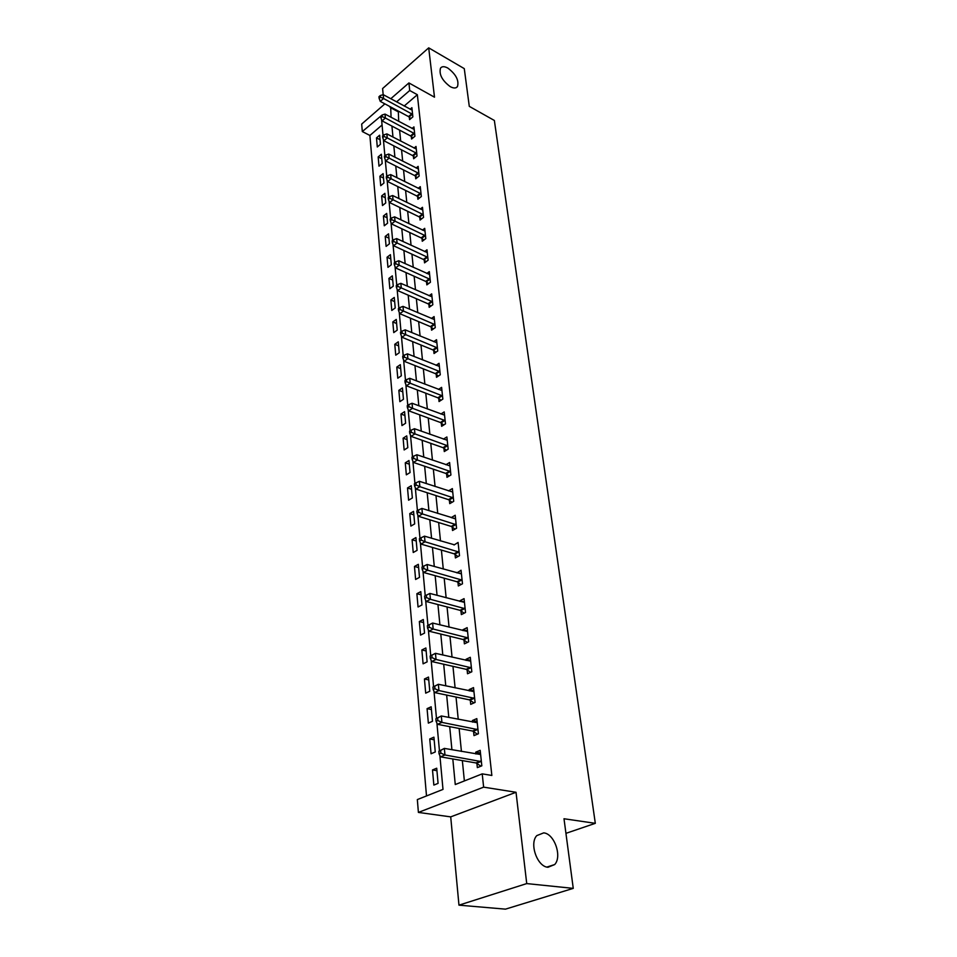 <?xml version="1.0" encoding="UTF-8"?>
<svg xmlns="http://www.w3.org/2000/svg" width="957" height="957" viewBox="0 0 957 957"><rect width="100%" height="100%" fill="white"/><g stroke="black" fill="none" stroke-linecap="round" stroke-linejoin="round"><path stroke-width="1.44" d="M450.221 86.632C442.098 80.496 438.868 74.323 440.507 68.126C441.99 66.236 444.455 66.236 447.9 68.114C455.963 74.263 459.157 80.424 457.494 86.573C456.046 88.427 453.618 88.451 450.221 86.632M547.99 867.269C537.26 866.791 529.101 843.536 536.781 835.617L543.684 832.877C554.33 833.595 562.369 856.539 554.677 864.554L547.99 867.269M382.058 125.008L369.892 135.451L362.308 131.54L361.686 124.075L384.881 103.87M565.934 833.344L595.314 823.331L494.362 120.474L469.289 106.359L464.277 68.629L428.7 47.85L382.597 88.546L383.171 94.659M383.984 103.38L384.092 104.564M595.314 823.331L563.996 818.749L573.255 888.371L505.463 909.15L458.965 905.155L526.733 883.586L516.026 792.276L483.632 787.144L418.4 812.421L417.336 799.573L442.995 789.405L439.885 755.563M516.026 792.276L450.711 816.871L458.965 905.155M450.711 816.871L418.4 812.421M369.892 135.451L426.499 795.937M573.255 888.371L526.733 883.586M438.079 783.376L436.715 768.22L432.504 769.954L433.844 785.075L438.079 783.376M435.256 751.987L433.916 737.165L429.753 738.971L431.069 753.757L435.256 751.987M432.48 721.291L431.176 706.792L427.073 708.659L428.353 723.121L432.48 721.291M429.777 691.253L428.497 677.077L424.441 678.992L425.698 693.155L429.777 691.253M427.121 661.873L425.877 647.985L421.87 649.959L423.09 663.823L427.121 661.873M424.537 633.103L423.305 619.514L419.345 621.536L420.554 635.101L424.537 633.103M421.989 604.944L420.793 591.629L416.881 593.711L418.053 606.989L421.989 604.944M419.501 577.358L418.329 564.331L414.465 566.46L415.613 579.463L419.501 577.358M417.073 550.359L415.924 537.583L412.096 539.76L413.233 552.5L417.073 550.359M414.68 523.898L413.556 511.385L409.787 513.598L410.888 526.087L414.68 523.898M412.347 497.963L411.247 485.701L407.515 487.962L408.591 500.2L412.347 497.963M410.051 472.555L408.974 460.532L405.278 462.829L406.342 474.828L410.051 472.555M407.814 447.649L406.749 435.866L403.1 438.198L404.141 449.957L407.814 447.649M405.612 423.221L404.572 411.666L400.959 414.034L401.976 425.578L405.612 423.221M403.447 399.272L402.43 387.944L398.854 390.348L399.859 401.665L403.447 399.272M401.33 375.79L400.325 364.677L396.796 367.105L397.789 378.206L401.33 375.79M399.248 352.738L398.268 341.84L394.774 344.305L395.743 355.191L399.248 352.738M397.215 330.129L396.246 319.435L392.801 321.923L393.746 332.605L397.215 330.129M395.217 307.951L394.272 297.448L390.851 299.96L391.784 310.451L395.217 307.951M393.255 286.167L392.322 275.855L388.937 278.403L389.846 288.703L393.255 286.167M391.317 264.79L390.408 254.67L387.059 257.23L387.956 267.338L391.317 264.79M389.427 243.796L388.53 233.855L385.216 236.439L386.102 246.38L389.427 243.796M387.573 223.184L386.688 213.423L383.41 216.031L384.271 225.78L387.573 223.184M385.743 202.932L384.881 193.338L381.64 195.97L382.489 205.552L385.743 202.932M383.948 183.038L383.099 173.624L379.893 176.267L380.719 185.682L383.948 183.038M382.19 163.503L381.353 154.244L378.171 156.912L378.996 166.159L382.19 163.503M380.455 144.304L379.642 135.2L376.484 137.892L377.297 146.983L380.455 144.304M452.805 758.961L455.269 784.549L482.22 773.866L491.85 775.457L417.348 94.719L404.177 106.024M398.291 111.072L398.722 121.372M399.595 130.128L400.684 141.086M401.557 149.866L402.682 161.159M403.555 169.963L404.715 181.603M405.601 190.431L406.785 202.429M407.67 211.282L408.902 223.651M409.787 232.527L411.055 245.267M411.941 254.179L413.245 267.302M414.142 276.238L415.482 289.768M416.379 298.728L417.766 312.676M418.652 321.648L420.087 336.027M420.984 345.034L422.456 359.856M423.353 368.876L424.872 384.152M425.781 393.195L427.348 408.95M428.246 418.018L429.86 434.263M430.77 443.342L432.432 460.102M433.342 469.193L435.064 486.479M435.973 495.582L437.744 513.419M438.653 522.534L440.483 540.932M441.392 550.072L443.282 569.044M444.192 578.195L446.141 597.778M447.051 606.929L449.06 627.146M449.969 636.309L452.051 657.172M452.96 666.335L455.101 687.868M456.022 697.043L458.236 719.281M459.145 728.456L461.43 751.424M462.351 760.6L464.372 780.936M476.897 763.411L477.34 767.622L481.826 765.827L480.175 750.336L475.725 752.178L475.916 753.996M473.559 731.519L473.99 735.622L478.416 733.756L476.813 718.623L472.411 720.525L472.579 722.104M470.294 700.333L470.724 704.352L475.091 702.414L473.512 687.616L469.181 689.578L469.313 690.918M467.112 669.84L467.518 673.764L471.825 671.766L470.294 657.303L466.011 659.325L466.131 660.438M463.989 640.006L464.396 643.858L468.643 641.8L467.136 627.648L462.913 629.73L463.009 630.615M460.939 610.829L461.334 614.597L465.533 612.48L464.061 598.639L459.886 600.769L459.958 601.451M457.948 582.275L458.331 585.959L462.482 583.794L461.047 570.24L456.968 572.908M455.03 554.33L455.4 557.931L459.504 555.718L458.092 542.452L454.049 544.988M452.171 526.972L452.529 530.501L456.573 528.24L455.197 515.249L451.19 517.641M449.359 500.188L449.73 503.633L453.714 501.336L452.362 488.608L448.474 490.893M446.62 473.942L446.967 477.328L450.914 474.983L449.599 462.518L445.914 464.743M443.928 448.235L444.275 451.56L448.175 449.168L446.883 436.966L443.402 439.119M441.297 423.054L441.632 426.308L445.483 423.867L444.215 411.917L440.914 414.022M438.713 398.375L439.048 401.557L442.852 399.093L441.608 387.37L438.473 389.427M436.177 374.175L436.512 377.297L440.268 374.797L439.048 363.301L436.069 365.311M433.7 350.453L434.023 353.516L437.744 350.98L436.548 339.711L433.7 341.673M431.272 327.186L431.583 330.189L435.256 327.629L434.083 316.576L431.38 318.49M428.88 304.374L429.191 307.317L432.827 304.721L431.679 293.883L429.083 295.749M426.535 281.992L426.846 284.875L430.435 282.255L429.31 271.621L426.834 273.451M424.238 260.029L424.537 262.864L428.102 260.22L426.989 249.789L424.621 251.571M421.989 238.484L422.276 241.26L425.793 238.592L424.705 228.352L422.432 230.099M419.776 217.323L420.063 220.062L423.544 217.359L422.48 207.31L420.29 209.021M417.599 196.556L417.886 199.247L421.331 196.52L420.279 186.651L418.185 188.326M415.47 176.172L415.745 178.803L419.154 176.064L418.125 166.374L416.104 168.013M413.376 156.147L413.651 158.742L417.025 155.979L416.008 146.457L414.07 148.06M411.319 136.492L411.582 139.028L414.919 136.241L413.926 126.898L412.06 128.465M409.297 117.173L409.56 119.661L412.862 116.862L411.893 107.686L410.086 109.23M390.767 98.75L408.914 82.936L434.49 97.183L428.7 47.85M408.914 82.936L409.716 90.508L396.569 101.885M417.348 94.719L409.716 90.508M482.22 773.866L483.632 787.144M381.221 115.773L362.308 131.54M439.442 750.683L436.906 723.049M436.476 718.276L434 691.277M433.569 686.612L431.152 660.222M430.734 655.665L428.365 629.873M427.958 625.411L425.638 600.183M425.231 595.768L422.982 571.15M422.575 566.771L420.374 542.751M419.979 538.408L417.826 514.95M417.431 510.643L415.326 487.747M414.943 483.476L412.886 461.118M412.503 456.872L410.493 435.028M410.11 430.829L408.149 409.488M407.766 405.313L405.852 384.463M405.481 380.324L403.615 359.94M403.232 355.837L401.402 335.907M401.031 331.828L399.248 312.353M398.878 308.31L397.131 289.253M396.76 285.234L395.05 266.596M394.679 262.613L393.016 244.382M392.645 240.434L391.018 222.586M390.659 218.675L389.056 201.209M388.698 197.309L387.13 180.227M386.772 176.363L385.24 159.628M384.881 155.788L383.386 139.399M383.039 135.595L381.568 119.553M390.683 106.981L391.078 117.316M391.927 126.085L392.98 137.078M393.829 145.871L394.918 157.199M395.767 166.028L396.892 177.703M397.741 186.555L398.902 198.578M399.751 207.466L400.947 219.859M401.808 228.771L403.029 241.547M403.89 250.483L405.158 263.654M406.019 272.613L407.323 286.179M408.184 295.163L409.536 309.159M410.397 318.167L411.785 332.593M412.658 341.625L414.094 356.494M414.955 365.55L416.439 380.886M417.312 389.966L418.831 405.78M419.704 414.871L421.271 431.176M422.145 440.292L423.772 457.111M424.645 466.238L426.32 483.596M427.193 492.735L428.915 510.643M429.801 519.795L431.571 538.265M432.456 547.44L434.287 566.496M435.172 575.683L437.062 595.362M437.947 604.549L439.909 624.861M440.794 634.06L442.804 655.019M443.689 664.23L445.771 685.87M446.656 695.093L448.809 717.439M449.694 726.662L451.919 749.738M397.741 111.55L390.133 107.459M480.462 753.015L475.725 752.178M436.942 770.684L432.504 769.954M380.049 139.722L376.484 137.892M381.759 158.73L378.171 156.912M383.506 178.062L379.893 176.267M385.276 197.74L381.64 195.97M387.083 217.765L383.41 216.031M388.925 238.149L385.216 236.439M390.791 258.916L387.059 257.23M392.693 280.054L388.937 278.403M394.643 301.575L390.851 299.96M396.617 323.514L392.801 321.923M398.626 345.848L394.774 344.305M400.684 368.624L396.796 367.105M402.777 391.82L398.854 390.348M404.907 415.482L400.959 414.034M407.084 439.598L403.1 438.198M409.297 464.193L405.278 462.829M411.558 489.266L407.515 487.962M413.867 514.866L409.787 513.598M416.223 540.968L412.096 539.76M418.628 567.621L414.465 566.46M421.08 594.823L416.881 593.711M423.58 622.588L419.345 621.536M426.14 650.951L421.87 649.959M428.748 679.925L424.441 678.992M431.428 709.52L427.073 708.659M434.155 739.773L429.753 738.971M477.112 721.446L472.411 720.525M473.835 690.583L469.181 689.578M470.617 660.402L466.011 659.325M467.483 630.866L462.913 629.73M464.408 601.977L459.886 600.769M461.406 573.71L456.92 572.43M459.109 552.117L425.028 541.77L424.501 536.159L454.025 544.7M455.245 518.814L451.178 517.534M438.832 751.233L439.072 753.853L440.854 753.111L440.615 750.479L438.832 751.233L444.359 748.398L480.617 754.523M440.615 750.479L444.359 748.398L444.969 754.977L440.495 756.843L475.916 762.932L480.952 766.174M481.371 761.605L444.969 754.977L440.854 753.111M439.072 753.853L440.495 756.843M435.866 718.755L436.093 721.327L437.851 720.549L437.624 717.977L435.866 718.755L441.321 715.968L477.244 722.714M437.624 717.977L441.321 715.968L441.919 722.391L437.516 724.329L472.591 731.028L477.423 734.175M477.974 729.641L441.919 722.391L437.851 720.549M436.093 721.327L437.516 724.329M432.959 687.042L433.186 689.554L434.933 688.741L434.693 686.229L432.959 687.042L438.354 684.279L473.942 691.612M434.693 686.229L438.354 684.279L438.94 690.559L434.598 692.569L469.337 699.83L473.978 702.905M474.66 698.383L438.94 690.559L434.933 688.741M433.186 689.554L434.598 692.569M430.124 656.035L430.351 658.488L432.062 657.65L431.834 655.198L430.124 656.035L435.459 653.32L470.712 661.203M431.834 655.198L435.459 653.32L436.033 659.457L431.739 661.526L466.155 669.326L470.617 672.328M471.406 667.83L436.033 659.457L432.062 657.65M430.351 658.488L431.739 661.526M427.348 625.722L427.576 628.127L429.262 627.266L429.047 624.861L427.348 625.722L432.624 623.043L467.542 631.464M429.047 624.861L432.624 623.043L433.186 629.036L428.951 631.177L463.044 639.491L467.339 642.434M468.236 637.948L433.186 629.036L429.262 627.266M427.576 628.127L428.951 631.177M465.126 608.712L430.411 599.309L429.86 593.436L464.456 602.372M464.145 613.174L459.994 610.315L426.224 601.498L430.411 599.309L426.523 597.551L426.308 595.206L424.645 596.079L424.848 598.436L426.523 597.551M424.848 598.436L426.224 601.498M429.86 593.436L426.308 595.206M462.087 580.109L427.695 570.228L427.157 564.486L461.43 573.901M461.023 584.56L457.015 581.748L423.556 572.465L427.695 570.228L423.843 568.494L423.64 566.197L421.989 567.094L422.193 569.391L423.843 568.494M422.193 569.391L423.556 572.465M427.157 564.486L423.64 566.197M457.972 556.543L454.108 553.804L420.948 544.066L425.028 541.77L421.224 540.059L421.02 537.81L419.393 538.731L419.597 540.98L421.224 540.059M419.597 540.98L420.948 544.066M424.501 536.159L421.02 537.81M456.202 524.711L422.42 513.933L421.905 508.43L455.568 518.766M454.994 529.125L451.249 526.434L418.4 516.278L422.42 513.933L418.664 512.234L418.46 510.033L416.857 510.978L417.061 513.179L418.664 512.234M417.061 513.179L418.4 516.278M421.905 508.43L418.46 510.033M453.355 497.867L419.872 486.682L419.369 481.299L452.733 492.054M452.075 502.281L448.462 499.638L415.9 489.075L419.872 486.682L416.151 485.008L415.96 482.854L414.369 483.811L414.572 485.965L416.151 485.008M414.572 485.965L415.9 489.075M419.369 481.299L415.96 482.854M450.556 471.586L417.384 460.006L416.893 454.742L449.957 465.892M449.228 475.988L445.723 473.392L413.448 462.434L417.384 460.006L413.699 458.355L413.508 456.25L411.941 457.219L412.132 459.324L413.699 458.355M412.132 459.324L413.448 462.434M416.893 454.742L413.508 456.25M447.816 445.842L414.931 433.892L414.453 428.724L447.23 440.256M446.44 450.221L443.043 447.685L411.055 436.356L414.931 433.892L411.295 432.253L411.103 430.183L409.56 431.176L409.74 433.246L411.295 432.253M409.74 433.246L411.055 436.356M414.453 428.724L411.103 430.183M445.137 420.613L412.539 408.304L412.072 403.256L444.562 415.147M443.713 424.992L440.411 422.492L408.711 410.816L412.539 408.304L408.938 406.689L408.759 404.667L407.227 405.672L407.407 407.694L408.938 406.689M407.407 407.694L408.711 410.816M412.072 403.256L408.759 404.667M442.517 395.899L410.194 383.243L409.74 378.29L441.943 390.528M441.045 400.253L437.839 397.801L406.414 385.791L410.194 383.243L406.629 381.64L406.45 379.666L404.943 380.683L405.122 382.668L406.629 381.64M405.122 382.668L406.414 385.791M409.74 378.29L406.45 379.666M439.945 371.663L407.897 358.684L407.455 353.839L439.383 366.411M438.438 376.017L435.315 373.601L404.153 361.279L407.897 358.684L404.368 357.105L404.189 355.167L402.694 356.207L402.873 358.145L404.368 357.105M402.873 358.145L404.153 361.279M407.455 353.839L404.189 355.167M437.421 347.917L405.648 334.627L405.206 329.866L436.87 342.762M435.878 352.248L432.839 349.879L401.952 337.247L405.648 334.627L402.155 333.06L401.976 331.158L400.505 332.211L400.672 334.113L402.155 333.06M400.672 334.113L401.952 337.247M405.206 329.866L401.976 331.158M434.945 324.626L403.447 311.037L403.005 306.372L434.406 319.566M433.377 328.945L430.423 326.612L399.787 313.681L403.447 311.037L399.99 309.482L399.811 307.616L398.351 308.68L398.519 310.547L399.99 309.482M398.519 310.547L399.787 313.681M403.005 306.372L399.811 307.616M432.516 301.778L401.282 287.913L400.851 283.344L431.99 296.814M430.913 306.084L428.042 303.8L397.657 290.593L401.282 287.913L397.861 286.37L397.693 284.552L396.246 285.617L396.413 287.447L397.861 286.37M396.413 287.447L397.657 290.593M400.851 283.344L397.693 284.552M430.136 279.36L399.165 265.233L398.746 260.747L429.609 274.503M428.509 283.667L425.709 281.406L395.576 267.936L399.165 265.233L395.767 263.713L395.6 261.919L394.176 263.008L394.332 264.802L395.767 263.713M394.332 264.802L395.576 267.936M398.746 260.747L395.6 261.919M427.791 257.373L397.083 242.994L396.665 238.592L427.289 252.6M426.152 261.668L423.413 259.443L393.542 245.722L397.083 242.994L393.722 241.487L393.554 239.729L392.143 240.829L392.31 242.588L393.722 241.487M392.31 242.588L393.542 245.722M396.665 238.592L393.554 239.729M425.506 235.805L395.038 221.175L394.631 216.856L425.004 231.115M423.843 240.075L421.164 237.898L391.533 223.926L395.038 221.175L391.712 219.679L391.557 217.957L390.157 219.069L390.312 220.792L391.712 219.679M390.312 220.792L391.533 223.926M394.631 216.856L391.557 217.957M423.257 214.631L393.04 199.762L392.645 195.527L422.767 210.026M421.57 218.89L418.963 216.737L389.571 202.549L393.04 199.762L389.738 198.29L389.583 196.592L388.195 197.716L388.351 199.403L389.738 198.29M388.351 199.403L389.571 202.549M392.645 195.527L389.583 196.592M421.044 193.84L391.078 178.756L390.683 174.605L420.566 189.319M419.345 198.087L416.797 195.97L387.645 181.555L391.078 178.756L387.812 177.296L387.657 175.633L386.281 176.758L386.437 178.421L387.812 177.296M386.437 178.421L387.645 181.555M390.683 174.605L387.657 175.633M418.879 173.432L389.14 158.132L388.757 154.053L418.4 168.994M417.156 177.667L414.668 175.574L385.755 160.967L389.14 158.132L385.91 156.697L385.755 155.058L384.403 156.194L384.547 157.821L385.91 156.697M384.547 157.821L385.755 160.967M388.757 154.053L385.755 155.058M416.75 153.383L387.25 137.892L386.879 133.896L416.283 149.029M415.015 157.618L412.587 155.56L383.889 140.739L387.25 137.892L384.044 136.468L383.901 134.865L382.561 136.002L382.704 137.605L384.044 136.468M382.704 137.605L383.889 140.739M386.879 133.896L383.901 134.865M414.656 133.705L385.396 118.022L385.025 114.086L414.202 129.422M412.91 137.916L410.529 135.894L382.07 120.881L385.396 118.022L382.214 116.61L382.07 115.031L380.742 116.18L380.886 117.759L382.214 116.61M380.886 117.759L382.07 120.881M385.025 114.086L382.07 115.031M412.599 114.373L383.566 98.511L383.207 94.647L412.156 110.163M410.852 118.572L408.519 116.575L380.276 101.382L383.566 98.511L380.419 97.1L380.276 95.556L378.96 96.717L379.104 98.26L380.419 97.1M379.104 98.26L380.276 101.382M383.207 94.647L380.276 95.556M481.12 761.437L476.646 763.243M480.39 761.126L475.916 762.932M477.722 729.461L473.308 731.339M477.005 729.15L472.591 731.028M474.409 698.215L470.054 700.153M473.691 697.88L469.337 699.83M471.167 667.651L466.86 669.661M470.449 667.316L466.155 669.326M467.985 637.769L463.75 639.838M467.291 637.434L463.044 639.491M464.887 608.532L460.7 610.65M464.193 608.185L459.994 610.315M461.848 579.93L457.709 582.095M461.154 579.583L457.015 581.748M458.882 551.938L454.79 554.151M458.188 551.579L454.108 553.804M455.963 524.52L451.931 526.793M455.293 524.161L451.249 526.434M453.116 497.688L449.132 500.009M452.446 497.317L448.462 499.638M450.328 471.406L446.393 473.763M449.658 471.035L445.723 473.392M447.589 445.663L443.701 448.055M446.931 445.28L443.043 447.685M444.909 420.434L441.069 422.874M444.263 420.051L440.411 422.492M442.29 395.72L438.485 398.184M441.644 395.337L437.839 397.801M439.718 371.483L435.961 373.996M439.072 371.101L435.315 373.601M437.193 347.726L433.485 350.274M436.559 347.343L432.839 349.879M434.717 324.435L431.045 327.007M434.095 324.04L430.423 326.612M432.301 301.587L428.664 304.194M431.667 301.192L428.042 303.8M429.92 279.181L426.32 281.813M429.298 278.786L425.709 281.406M427.576 257.194L424.035 259.849M426.966 256.787L423.413 259.443M425.291 235.613L421.774 238.293M424.681 235.207L421.164 237.898M423.042 214.44L419.561 217.143M422.432 214.033L418.963 216.737M420.829 193.661L417.396 196.376M420.231 193.242L416.797 195.97M418.664 173.241L415.266 175.992M418.077 172.834L414.668 175.574M416.534 153.204L413.173 155.967M415.948 152.785L412.587 155.56M414.453 133.525L411.115 136.301M413.867 133.107L410.529 135.894M412.395 114.182L409.094 116.981M411.821 113.763L408.519 116.575M554.677 864.554L546.902 867.078M457.494 86.573L456.214 87.661"/></g></svg>
